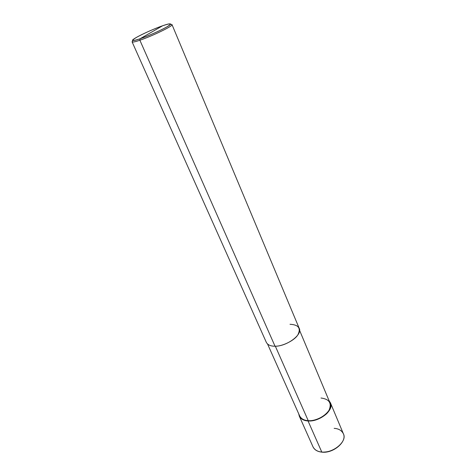 <?xml version="1.0" encoding="UTF-8"?>
<svg xmlns="http://www.w3.org/2000/svg" width="476" height="476" viewBox="0 0 476 476"><rect width="100%" height="100%" fill="white"/><g stroke="black" fill="none" stroke-linecap="round" stroke-linejoin="round"><path stroke-width="0.71" d="M322.05 452.045L321.919 452.152C333.468 453.592 347.361 441.508 343.357 433.713C347.688 441.276 333.045 453.432 321.77 452.027L308.043 420.957C302.563 420.546 299.464 418.19 298.744 413.876L299.297 416.149C300.909 419.112 303.825 420.713 308.043 420.957C319.444 422.045 334.58 409.913 330.368 402.702L329.089 400.744C331.98 404.731 331.159 409.062 326.637 413.727C320.872 418.731 314.672 421.141 308.043 420.957L321.77 452.027C317.599 451.676 314.678 449.945 313.006 446.845C314.678 449.945 317.599 451.676 321.77 452.027C333.045 453.432 347.688 441.276 343.357 433.713C341.607 430.393 338.543 428.602 334.152 428.346M323.555 452.093C329.767 451.932 335.235 449.564 339.965 444.995M171.997 24.615L171.324 24.413L172.014 24.716C173.294 25.9 151.832 36.241 139.873 40.228C152.171 36.117 173.978 25.555 171.997 24.615L299.16 328.19C303.051 334.461 286.689 346.474 275.027 346.207L139.873 40.228L140.021 38.8C151.368 34.998 171.741 25.198 170.569 24.08C170.194 23.479 167.558 24.032 162.655 25.752L140.021 38.8C131.757 41.442 130.614 40.954 136.582 37.336C141.806 34.254 155.497 28.173 162.655 25.752C171.08 22.967 172.55 23.306 167.052 26.781C162.018 29.845 147.298 36.396 140.021 38.8L162.655 25.752C150.719 29.857 130.466 39.651 132.685 40.472C133.453 40.781 135.904 40.222 140.021 38.8L139.873 40.228L275.027 346.207C270.701 346.254 267.81 344.981 266.346 342.393L132.096 41.882C132.679 42.358 135.267 41.811 139.873 40.228C135.535 41.721 132.965 42.299 132.155 41.959L132.405 41.257L132.096 41.882M299.529 330.231L329.975 402.857C334.081 409.895 319.325 421.718 308.216 420.653L275.342 346.201L308.216 420.653C304.099 420.421 301.254 418.856 299.678 415.964L267.577 344.059M308.216 420.653C315.207 421.486 326.595 415.625 329.202 409.872C331.867 403.005 329.136 399.055 321.008 398.019M275.027 346.207C282.357 346.528 294.775 340.304 297.899 334.771C301.141 328.202 298.511 324.709 290.009 324.287M299.297 416.149L313.006 446.845C314.475 449.891 317.433 451.659 321.883 452.146M343.357 433.713L330.368 402.702M132.155 41.959L132.685 40.472M172.014 24.716L170.569 24.08"/></g></svg>
